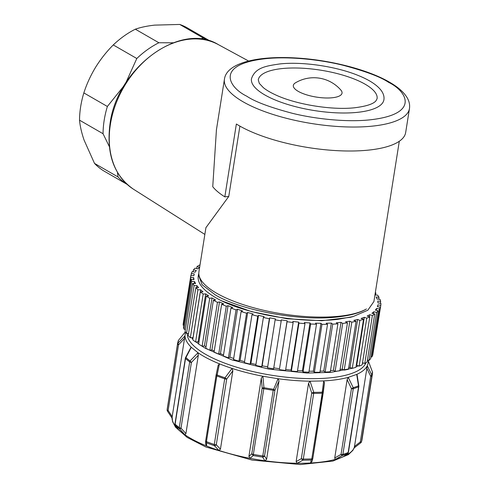 <?xml version="1.0" encoding="UTF-8"?>
<svg xmlns="http://www.w3.org/2000/svg" width="489" height="489" viewBox="0 0 489 489"><rect width="100%" height="100%" fill="white"/><g stroke="black" fill="none" stroke-linecap="round" stroke-linejoin="round"><path stroke-width="0.73" d="M198.448 274.861L198.198 276.426C197.367 284.305 205.025 292.373 221.181 300.649C250.062 314.873 303.431 323.675 338.199 319.286L353.199 316.524L367.826 310.222L373.853 301.603M366.426 308.975C360.063 312.789 350.778 315.417 338.584 316.848C301.358 321.615 242.678 310.986 215.588 295.105L202.14 284.769L198.455 274.873L198.815 273.394M350.155 317.318L321.768 320.735L286.847 318.724L251.309 311.566L221.181 300.649M388.309 82.158L388.841 82.476C406.732 91.192 420.901 114.383 369.421 119.897C345.686 122.366 314.317 118.766 292.361 113.301C270.289 107.439 255.185 101.804 247.067 96.394L246.529 96.076C228.638 87.354 214.469 64.163 265.949 58.649C289.684 56.18 321.053 59.78 343.009 65.251C365.087 71.113 380.185 76.749 388.309 82.158M282.373 68.539A60.147 19.334 -171 0 1 345.839 76.046A60.147 19.334 -171 0 1 377.092 98.68L375.998 100.783C373.419 103.98 366.31 106.302 354.678 107.763C331.689 110.349 295.57 104.42 275.252 94.732C270.228 92.397 266.267 90.043 263.363 87.672L259.317 83.393L258.284 79.866A60.147 19.334 -171 0 1 282.373 68.539M357.049 112.384A67.048 21.553 9 0 0 383.908 99.762C384.391 96.743 383.492 93.65 381.212 90.477C377.025 85.007 369.495 80.062 358.62 75.642C336.658 66.498 302.825 61.443 280.001 63.918C265.943 65.972 255.24 67.531 251.462 78.784A67.048 21.553 9 0 0 286.303 104.023A67.048 21.553 9 0 0 357.049 112.384M205.948 227.507L198.925 271.817A88.741 28.521 9 0 0 245.038 305.222A88.741 28.521 9 0 0 338.675 316.285A88.741 28.521 9 0 0 366.432 308.969M239.897 126.113L228.754 196.462L205.924 227.66M409.47 108.54C409.984 104.848 409.226 101.272 407.203 97.812C404.006 92.452 398.48 87.464 390.638 82.849C369.745 70.171 331.481 60.123 297.074 58.038C256.432 55.434 226.383 63.289 224.439 79.23A93.668 30.104 -171 0 0 241.847 101.064A93.668 30.104 -171 0 0 371.952 126.174A93.668 30.104 -171 0 0 409.47 108.54L405.674 132.513A93.668 30.104 -171 0 1 368.15 150.147A93.668 30.104 -171 0 1 238.614 125.373A93.668 30.104 -171 0 1 236.364 124.01L224.824 196.859A93.668 30.104 -171 0 1 212.746 186.712L216.431 129.799M228.754 196.462L224.824 196.859M295.38 82.879A24.652 7.922 9 0 0 302.447 93.368A24.652 7.922 9 0 0 332.159 97.769A24.652 7.922 9 0 0 340.876 90.086A35.74 35.74 0 0 0 295.38 82.879M199.64 267.312L196.963 266.627A96.131 30.899 -171 0 1 199.31 265.111L199.958 265.307M197.825 268.877L199.732 267.33M195.099 272.19L196.297 270.478L193.436 269.873A96.131 30.899 -171 0 1 195.056 268.174L197.813 268.877M194.267 273.932L191.364 273.443A96.131 30.899 -171 0 1 192.232 271.584L195.087 272.19M193.968 279.61L193.705 277.654L190.777 277.281A96.131 30.899 -171 0 1 190.887 275.295L193.815 275.735M193.809 275.784L194.28 273.938M194.573 281.566L191.7 281.322A96.131 30.899 -171 0 1 191.04 279.237L193.956 279.61M203.014 291.847L200.618 289.751L197.947 289.769A96.131 30.899 -171 0 1 195.808 287.587L198.595 287.703L196.896 285.625L194.096 285.509A96.131 30.899 -171 0 1 192.69 283.357L195.563 283.602L194.579 281.566L194.28 283.492M208.73 295.961L205.68 293.889L203.186 294.036A96.131 30.899 -171 0 1 200.343 291.86L203.002 291.847M212 297.972L209.72 298.241A96.131 30.899 -171 0 1 206.23 296.108L208.717 295.961M253.106 313.975L247.703 312.471L246.578 313.198A96.131 30.899 -171 0 1 241.114 311.542L242.562 310.918L237.489 309.237L236.034 309.867A96.131 30.899 -171 0 1 230.949 308.039L232.703 307.526L228.039 305.704L226.279 306.224A96.131 30.899 -171 0 1 221.651 304.262L223.687 303.865L219.506 301.927L217.458 302.33A96.131 30.899 -171 0 1 213.369 300.264L215.649 299.989L212.012 297.966L204.414 345.919A93.179 29.951 9 0 0 205.997 346.823M258.516 315.362L257.74 316.175A96.131 30.899 -171 0 1 251.976 314.708L253.1 313.981M273.761 367.875A93.179 29.951 9 0 0 279.519 368.718L287.11 320.766L281.261 319.904L281.212 320.857A96.131 30.899 -171 0 1 275.136 319.837L275.551 318.95L269.763 317.85L269.347 318.742A96.131 30.899 -171 0 1 263.382 317.483L264.158 316.67L258.522 315.356L250.924 363.309A93.179 29.951 9 0 0 255.936 364.482M285.704 369.501A93.179 29.951 9 0 0 291.053 370.063L298.651 322.11L292.832 321.493L293.149 322.495A96.131 30.899 -171 0 1 287.061 321.719L287.11 320.772M304.299 322.593L304.971 323.62A96.131 30.899 -171 0 1 298.962 323.113L298.651 322.117M315.466 323.186L316.493 324.225A96.131 30.899 -171 0 1 310.662 323.987L309.989 322.954L304.292 322.593M331.34 323.088L326.169 323.247L327.532 324.293A96.131 30.899 -171 0 1 321.97 324.329L320.943 323.284L315.466 323.18M332.709 324.134L331.346 323.088L323.749 371.041L325.112 372.086L332.709 324.134A96.131 30.899 -171 0 0 337.911 323.828L336.243 322.801L341.029 322.379L333.431 370.332L335.112 371.359L342.703 323.4L341.035 322.379M345.515 321.841L347.471 322.832A96.131 30.899 -171 0 1 342.703 323.4M361.108 318.449L363.541 319.323A96.131 30.899 -171 0 1 359.867 320.399L357.655 319.464L353.84 320.381L356.059 321.322A96.131 30.899 -171 0 1 351.805 322.153L349.849 321.163L345.509 321.835M356.236 365.442A93.179 29.951 9 0 0 356.726 365.252L364.317 317.3L361.096 318.443M369.427 316.756L369.751 314.708L367.166 316.065L369.794 316.866A96.131 30.899 -171 0 1 366.762 318.174L364.329 317.3M371.97 313.29L374.727 313.993A96.131 30.899 -171 0 1 372.38 315.509L369.763 314.714M377.581 306.713L377.881 304.83L377.41 306.682L380.326 307.171A96.131 30.899 -171 0 1 379.452 309.03L376.597 308.431L375.387 310.136L378.254 310.741A96.131 30.899 -171 0 1 376.634 312.44L373.877 311.737L371.958 313.284M376.114 297.012L377.105 299.048L379.99 299.292A96.131 30.899 -171 0 1 380.644 301.377L377.734 301.01L377.985 302.966L380.907 303.333A96.131 30.899 -171 0 1 380.797 305.319L377.893 304.83M374.947 295.001L377.587 295.111A96.131 30.899 -171 0 1 378.999 297.257L376.127 297.012M375.35 292.453A96.131 30.899 -171 0 1 375.882 293.027L375.265 293.003M185.551 332.068L171.994 417.906A92.684 29.792 -171 0 0 178.357 429.434A92.684 29.792 -171 0 0 184.891 434.739L179.579 428.871A1.974 1.589 -53.6 0 1 179.286 427.588A1.974 0.636 -171 0 0 180.007 427.93A1.974 0.636 -171 0 0 180.997 428.162A1.974 0.495 138.1 0 1 179.579 428.871A98.02 31.504 -171 0 1 175.435 425.509L178.259 429.318M185.771 357.893L191.291 347.294L197.99 352.728L198.32 355.222L185.912 433.596L184.891 434.739A92.684 29.792 -171 0 0 206.578 445.968L205.704 443.847M185.38 358.15A1.974 0.636 9 0 0 185.368 358.192A1.974 0.636 9 0 0 185.52 358.504A1.974 1.675 -47.9 0 1 185.912 357.581A98.332 31.608 9 0 0 190.068 360.955L197.99 352.728A92.684 29.792 -171 0 0 219.433 363.834L218.118 365.472L216.077 375.24A1.974 0.495 11.8 0 1 216.077 375.197A1.974 0.495 11.8 0 1 217.147 374.977L219.433 363.834A92.684 29.792 9 0 0 232.055 368.406L232.85 370.809L220.435 449.183L218.895 450.43A92.684 29.792 -171 0 1 206.578 445.968L206.572 442.851L205.667 440.937L216.059 375.344M262.899 376.243L278.07 378.724L279.017 380.937L266.603 459.312L264.885 460.772A92.684 29.792 -171 0 1 250.087 458.352L248.913 456.414L261.322 378.04L262.899 376.243A92.684 29.792 -171 0 1 232.055 368.406L224.989 377.82L226.694 379.085A1.974 0.636 -171 0 1 225.698 379.03A1.974 0.636 -171 0 1 224.708 378.798L214.298 444.495A1.974 0.636 -171 0 0 215.288 444.727A1.974 0.636 -171 0 0 216.285 444.782A1.974 1.186 137 0 1 214.39 445.681A1.974 0.88 -71.2 0 1 214.298 444.495A98.601 31.693 9 0 1 206.437 441.646A1.974 1.039 111.1 0 0 206.572 442.851A98.02 31.504 -171 0 0 214.39 445.681L218.895 450.43A92.684 29.792 -171 0 0 250.087 458.352L253.21 455.54L251.774 453.792A1.974 0.636 9 0 0 252.397 454.153A1.974 0.636 9 0 0 253.351 454.415L253.21 455.54A98.02 31.504 -171 0 0 262.605 457.081L273.204 390.265A1.974 0.636 -171 0 0 274.207 390.32A1.974 0.636 -171 0 0 274.934 390.185L264.531 455.882A1.974 0.636 -171 0 1 263.797 456.017A1.974 0.636 -171 0 1 262.801 455.962A98.601 31.693 9 0 1 253.351 454.415L263.938 387.71L262.899 376.243M312.055 461.274L310.546 463.004A92.684 29.792 -171 0 1 297.226 463.266L296.132 461.585L308.547 383.211L311.731 393.015L313.742 392.361L310.057 381.188L323.706 380.919L324.47 382.899L312.801 458.493L311.31 460.008A1.974 0.984 -92.3 0 0 311.793 458.908A1.974 0.636 -171 0 0 312.532 458.78A1.974 0.636 -171 0 0 312.801 458.523L323.205 392.826M366.744 368.186L370.699 376.261L371.787 374.941L367.27 365.76L354.293 447.777A92.684 29.792 -171 0 1 343.639 456.518A92.684 29.792 -171 0 1 335.375 459.391L334.721 457.979L347.135 379.605L351.45 388.688L353.217 387.691L348.254 377.349L356.726 374.403L357.104 374.935M334.721 457.979L341.047 454.385A1.974 0.636 9 0 0 342.068 454.483A1.974 0.636 9 0 0 342.875 454.391A1.974 1.553 73.3 0 1 342.214 455.516L341.047 454.385L351.45 388.688A1.974 0.636 9 0 0 352.471 388.786A1.974 0.636 9 0 0 353.284 388.694A1.974 1.553 -106.7 0 0 353.217 387.691A98.332 31.608 9 0 0 358.48 385.858L356.726 374.403A92.684 29.792 -171 0 0 367.27 365.76L368.186 362.905L368.29 360.204M190.814 347.636L191.291 347.294A92.684 29.792 -171 0 1 184.995 335.894L177.959 343.186L178.534 344.776A1.974 0.636 -171 0 1 177.807 344.433A1.974 0.636 -171 0 1 177.55 344.067A98.601 31.693 -171 0 1 177.66 343.058L178.277 340.711A1.974 1.864 20.5 0 1 178.595 340.179L185.392 331.817L178.595 340.179A98.332 31.608 9 0 0 177.959 343.186A1.974 1.864 -176.7 0 0 177.55 344.067L167.146 409.764A1.974 0.636 9 0 0 167.397 410.13A1.974 0.636 9 0 0 168.124 410.473L167.513 411.157M175.117 424.201L185.52 358.504A98.601 31.693 9 0 0 189.695 361.891A1.974 1.589 126.4 0 1 190.068 360.955L191.407 362.459A1.974 0.636 -171 0 1 190.41 362.233A1.974 0.636 -171 0 1 189.695 361.891L179.286 427.588A98.601 31.693 9 0 1 175.117 424.201A1.974 1.675 132.1 0 0 175.435 425.509L178.357 429.434M261.322 378.04L262.177 388.095L263.938 387.71A98.332 31.608 9 0 0 273.357 389.256L274.934 390.185L279.017 380.937M308.547 383.211L310.057 381.188A92.684 29.792 -171 0 1 278.07 378.724L273.204 390.265A98.601 31.693 9 0 1 263.76 388.712A1.974 0.636 9 0 1 262.807 388.449A1.974 0.636 9 0 1 262.177 388.095L251.774 453.792L248.913 456.414M347.135 379.605L348.254 377.349A92.684 29.792 -171 0 1 323.706 380.919L322.22 392.196A1.974 0.495 7.3 0 1 323.205 392.789M348.431 452.294L358.834 386.597A1.974 0.636 -171 0 1 358.559 386.854A1.974 1.644 68 0 0 358.48 385.858L358.578 386.206M368.29 360.919L372.416 371.921M205.802 441.292A1.974 0.636 9 0 0 206.437 441.646L216.841 375.949A1.974 1.039 -68.9 0 1 217.147 374.977A98.332 31.608 9 0 0 224.989 377.82A1.974 0.88 108.8 0 0 224.708 378.798A98.601 31.693 9 0 1 216.841 375.949A1.974 0.636 9 0 1 216.211 375.595A1.974 0.636 9 0 1 216.059 375.289L205.655 440.992M296.132 461.585L301.322 458.719L311.731 393.015A1.974 0.636 9 0 0 312.679 393.278A1.974 0.636 9 0 0 313.7 393.376A1.974 0.825 -90 0 0 313.742 392.361A98.332 31.608 9 0 0 322.22 392.196A1.974 0.984 87.7 0 1 322.202 393.211L311.793 458.908A98.601 31.693 9 0 1 303.296 459.079A1.974 0.825 90 0 1 302.862 460.18L301.322 458.719A1.974 0.636 9 0 0 302.275 458.982A1.974 0.636 9 0 0 303.296 459.079L313.7 393.376A98.601 31.693 9 0 0 322.202 393.211A1.974 0.636 -171 0 0 322.936 393.083M354.403 447.728L360.766 442.82L360.295 441.958L370.699 376.261A1.974 0.636 9 0 0 371.518 376.169M354.329 446.561L360.295 441.958A1.974 0.636 9 0 0 361.114 441.873A1.974 0.636 9 0 0 361.493 441.61L371.903 375.913A1.974 1.864 -159.5 0 0 371.787 374.941A98.332 31.608 9 0 0 372.422 371.94A1.974 1.864 3.3 0 1 372.539 372.899M205.686 440.84A1.974 1.974 0 0 0 205.631 441.316L205.667 440.937M266.603 459.312L264.531 455.882A1.974 1.669 149.2 0 1 262.605 457.081L264.885 460.772A92.684 29.792 -171 0 0 297.226 463.266L302.862 460.18A98.02 31.504 -171 0 0 311.31 460.008L310.546 463.004A92.684 29.792 -171 0 0 335.375 459.391L342.214 455.516A98.02 31.504 -171 0 0 347.459 453.694A1.974 1.644 -112 0 0 348.156 452.557L358.559 386.854A98.601 31.693 9 0 1 353.284 388.694L342.875 454.391A98.601 31.693 9 0 0 348.156 452.557M312.795 458.548L312 461.537M347.673 453.56A1.974 1.595 -126.8 0 1 347.459 453.694L343.639 456.518M167.458 411.084A1.974 1.864 3.3 0 1 167.146 409.764A98.601 31.693 9 0 1 167.256 408.755L177.66 343.058M361.493 441.61A98.601 31.693 9 0 0 362.025 439.605L361.408 441.952A1.974 1.864 20.5 0 1 360.815 442.747M196.963 266.627L196.651 268.583M193.436 269.873L193.131 271.774M191.364 273.443L191.065 275.325M190.887 275.295L183.296 323.247A96.131 30.899 9 0 0 183.186 325.234L183.748 325.307M190.777 277.281L183.186 325.234M193.705 277.654L193.406 279.537M191.04 279.237L183.448 327.19A96.131 30.899 9 0 0 184.102 329.274L185.398 329.384M191.7 281.322L184.102 329.274M192.69 283.357L185.093 331.31A96.131 30.899 9 0 0 186.505 333.461L188.528 333.547M194.096 285.509L186.505 333.461M196.896 285.625L196.584 287.618M195.808 287.587L188.21 335.54A96.131 30.899 9 0 0 190.355 337.722L193.021 337.703A93.179 29.951 9 0 0 193.076 337.752M197.947 289.769L190.355 337.722M200.618 289.751L193.021 337.703M200.343 291.86L192.752 339.812A96.131 30.899 9 0 0 195.588 341.988L198.088 341.842A93.179 29.951 9 0 0 198.895 342.416M203.186 294.036L195.588 341.988M205.68 293.889L198.088 341.842M206.23 296.108L198.632 344.06A96.131 30.899 9 0 0 202.128 346.2L204.414 345.919M209.72 298.241L202.128 346.2M213.369 300.264L205.777 348.217A96.131 30.899 9 0 0 209.867 350.283L211.908 349.879A93.179 29.951 9 0 0 214.255 350.986M217.458 302.33L209.867 350.283M219.5 301.927L211.908 349.879M221.651 304.262L214.06 352.214A96.131 30.899 9 0 0 218.681 354.177L220.447 353.657A93.179 29.951 9 0 0 223.534 354.873M226.279 306.224L218.681 354.177M228.039 305.704L220.447 353.657M230.949 308.039L223.357 355.992A96.131 30.899 9 0 0 228.442 357.82L229.897 357.19A93.179 29.951 9 0 0 233.681 358.455M236.034 309.867L228.442 357.82M237.489 309.237L229.897 357.19M241.114 311.542L233.516 359.494A96.131 30.899 9 0 0 238.98 361.151L240.111 360.424A93.179 29.951 9 0 0 244.537 361.671M246.578 313.198L238.98 361.151M247.703 312.471L240.111 360.424M251.976 314.708L244.384 362.661A96.131 30.899 9 0 0 250.142 364.128L250.924 363.309M257.74 316.175L250.142 364.128M263.382 317.483L255.784 365.436A96.131 30.899 9 0 0 261.749 366.695L262.171 365.803A93.179 29.951 9 0 0 267.691 366.848M269.347 318.742L261.749 366.695M269.763 317.85L262.171 365.803M281.212 320.857L273.614 368.81A96.131 30.899 -171 0 1 267.538 367.789L275.136 319.837M279.519 368.718L287.061 321.719M279.463 369.678A96.131 30.899 9 0 0 285.552 370.448L293.149 322.495M291.053 370.063L291.371 371.065L298.962 323.113M291.371 371.065A96.131 30.899 9 0 0 297.373 371.579L304.971 323.62M297.532 370.607A93.179 29.951 9 0 0 302.391 370.906L309.989 322.954M302.391 370.906L303.07 371.94L310.662 323.987M303.07 371.94A96.131 30.899 9 0 0 308.895 372.178L316.493 324.225M309.06 371.163A93.179 29.951 9 0 0 313.345 371.23L320.943 323.278M313.345 371.23L314.372 372.282L321.97 324.329M314.372 372.282A96.131 30.899 9 0 0 319.934 372.245L327.532 324.293M325.112 372.086A96.131 30.899 9 0 0 330.313 371.781L337.911 323.828M335.112 371.359A96.131 30.899 9 0 0 339.873 370.784L347.471 322.832M340.081 369.47A93.179 29.951 9 0 0 342.245 369.116L349.843 321.163M342.245 369.116L344.213 370.106L351.805 322.153M344.213 370.106A96.131 30.899 9 0 0 348.461 369.274L356.059 321.322M348.7 367.759A93.179 29.951 9 0 0 350.051 367.41L357.648 319.458M350.051 367.41L352.276 368.351L359.867 320.399M352.276 368.351A96.131 30.899 9 0 0 355.943 367.276L363.541 319.323M356.726 365.252L359.164 366.127L366.762 318.174M359.164 366.127A96.131 30.899 9 0 0 362.196 364.818L369.794 316.866M362.52 362.771L364.782 363.461L372.38 315.509M364.782 363.461A96.131 30.899 9 0 0 367.129 361.946L374.727 313.993M373.553 313.694L373.865 311.737M367.441 359.99L369.036 360.399L376.634 312.44M369.036 360.399A96.131 30.899 9 0 0 370.656 358.694L378.254 310.741M376.286 310.326L376.591 308.425M370.962 356.793L371.86 356.982L379.452 309.03M371.86 356.982A96.131 30.899 9 0 0 372.728 355.124L380.326 307.171M377.581 306.707L377.863 304.934M373.028 353.247L380.797 305.319M380.344 303.266L380.644 301.377M378.694 299.182L378.999 297.257M375.564 295.026L375.882 293.027M103.051 133.729A82.824 60.074 -60 0 1 104.194 120.208A82.824 60.074 -60 0 1 107.372 106.474L83.845 92.916A82.824 60.074 120 0 0 80.667 106.651A82.824 60.074 120 0 0 79.53 120.172L103.051 133.729L109.34 146.596M187.36 27.916A82.824 60.074 120 0 0 179.75 24.45L203.271 38.008A82.824 60.074 -60 0 1 210.411 41.204L187.36 27.916M127.103 184.377L104.652 171.431A82.824 60.074 120 0 1 94.511 163.399L118.032 176.951A82.824 60.074 -60 0 0 127.036 184.31M136.798 58.503L113.271 44.945A82.824 60.074 120 0 1 135.337 29.193L158.864 42.751A82.824 60.074 -60 0 0 136.798 58.503L125.759 82.971M203.271 38.008L199.964 39.053M124.139 85.599L107.372 106.474M117.446 172.391L118.032 176.951M173.234 42.794L158.864 42.751M94.511 163.399L84.077 140.086C81.565 132.708 80.049 126.07 79.53 120.172M83.845 92.916C86.7 84.053 90.63 75.495 95.618 67.237C100.722 59.041 106.602 51.614 113.271 44.945M135.337 29.193C140.618 27.329 147.042 25.972 154.603 25.128L179.75 24.45M110.263 125.227A83.851 61.418 120.4 0 0 133.375 189.145C114.133 175.679 106.309 154.224 109.909 124.774C116.205 68.674 180.16 20.954 218.259 44.566A83.851 61.418 120.4 0 0 110.398 124.353A83.851 61.418 120.4 0 0 110.263 125.227M365.992 362.722A90.709 29.157 -171 0 1 270.985 375.136A90.709 29.157 -171 0 1 187.232 333.492M184.695 338.357L178.534 344.776L168.124 410.473L172.287 416.732M198.32 355.222L191.407 362.459L180.997 428.162L185.912 433.596M232.85 370.809L226.694 379.085L216.285 444.782L220.435 449.183M216.077 375.24A1.974 0.636 9 0 0 216.059 375.289A1.974 1.974 0 0 1 216.077 375.197L218.143 365.32M371.903 375.913A98.601 31.693 9 0 0 372.429 373.908L372.557 372.722M330.503 370.607A93.179 29.951 9 0 0 333.431 370.332M320.106 371.169A93.179 29.951 9 0 0 323.749 371.041M353.168 316.554L350.161 317.349M399.299 141.266L373.902 301.609M133.375 189.145L204.848 234.427M218.259 44.566L248.601 61.021M224.439 79.23L216.346 130.349M174.958 423.896L185.368 358.192A1.974 1.974 0 0 1 185.563 357.587L190.655 347.911M323.162 393.028A1.974 1.974 0 0 0 323.211 392.765L324.482 382.808M358.834 386.597A1.974 1.974 0 0 0 358.834 385.992L357.166 375.24M372.551 372.832A1.974 1.974 0 0 0 372.441 371.921L368.351 361.041M178.595 340.161A1.974 1.974 0 0 0 178.222 340.9M362.025 439.605L372.429 373.908M354.953 446.084L352.887 450.338L348.431 454.593L332.881 461.066L300.539 464.55L252.11 460.088L205.832 446.97L187.146 437.411L175.496 427.129L172.611 421.72L172.049 416.371M167.14 409.813A1.974 1.974 0 0 0 167.452 411.139L171.89 417.814M205.631 441.316L205.667 444.281M348.357 452.606A1.974 1.974 0 0 1 347.661 453.566L343.828 456.396M175.007 423.67A1.974 1.974 0 0 0 175.319 425.369M360.766 442.82A1.974 1.974 0 0 0 361.481 441.714M167.128 409.941L167.256 408.755M352.117 368.29L330.906 372.361L307.019 373.052L268.681 369.061L232.006 359.91L205.27 348.235L200.301 345.106M198.65 343.944L196.077 341.958M192.868 339.066L191.578 337.71M363.241 362.991L362.398 363.571M358.351 365.833L356.01 366.866"/></g></svg>

